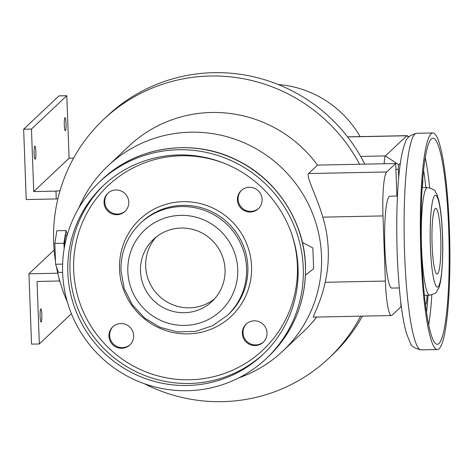 <?xml version="1.0" encoding="UTF-8"?>
<svg xmlns="http://www.w3.org/2000/svg" width="473" height="473" viewBox="0 0 473 473"><rect width="100%" height="100%" fill="white"/><g stroke="black" fill="none" stroke-linecap="round" stroke-linejoin="round"><path stroke-width="0.71" d="M449.35 227.838A108.317 14.598 -91.2 0 1 437.312 349.547A108.317 14.598 -91.2 0 1 420.905 254.669A108.317 14.598 -91.2 0 1 432.937 132.96A108.317 14.598 -91.2 0 1 449.35 227.838M399.307 287.939L391.833 288.087A45.952 6.196 -91.2 0 1 384.868 247.84A45.952 6.196 -91.2 0 1 389.977 196.206L397.45 196.053M432.115 245.292A32.82 4.423 -91.2 0 1 435.763 208.41A32.82 4.423 -91.2 0 1 440.735 237.162A32.82 4.423 -91.2 0 1 437.087 274.044A32.82 4.423 -91.2 0 1 432.115 245.292M421.591 254.019A103.061 13.888 -91.2 0 1 433.043 138.211A103.061 13.888 -91.2 0 1 448.658 228.489A103.061 13.888 -91.2 0 1 437.206 344.297A103.061 13.888 -91.2 0 1 421.591 254.019M238.853 377.862A127.349 125.262 -133.3 0 0 282.736 351.161A127.349 125.262 -133.3 0 0 321.51 255.976A127.349 125.262 -133.3 0 0 242.738 142.196A127.349 125.262 -133.3 0 0 107.962 165.887A127.349 125.262 -133.3 0 0 78.755 208.138M313.812 316.827C311.039 319.535 320.812 303.169 325.182 282.269A127.349 125.262 -133.3 0 0 328.25 249.62A127.349 125.262 -133.3 0 0 322.793 217.142L382.988 215.925L385.377 281.051A39.389 5.309 88.8 0 0 391.342 315.55A39.389 5.309 88.8 0 0 391.981 315.249L400.944 306.794L400.767 302.022M282.736 351.161L303.613 331.472A127.349 125.262 -133.3 0 0 316.656 317.064M144.306 383.698A164.113 161.417 -133.3 0 0 328.836 358.215L332.371 354.88A164.113 161.417 -133.3 0 0 362.419 316.135M322.793 217.142C316.892 196.484 305.777 176.34 308.556 173.55L317.519 165.095L359.598 164.243A164.113 161.417 -133.3 0 0 103.611 119.45A164.113 161.417 -133.3 0 0 53.644 242.117A164.113 161.417 -133.3 0 0 55.495 261.374M56.399 266.612A164.113 161.417 -133.3 0 0 67.414 302.182M328.836 358.215A164.113 161.417 -133.3 0 0 360.657 316.171M66.031 123.394A6.563 0.887 88.8 0 0 65.032 117.647A6.563 0.887 88.8 0 0 64.304 125.02A6.563 0.887 88.8 0 0 65.298 130.773A6.563 0.887 88.8 0 0 66.031 123.394M35.859 151.857A6.563 0.887 88.8 0 0 34.86 146.104A6.563 0.887 88.8 0 0 34.133 153.483A6.563 0.887 88.8 0 0 35.126 159.23A6.563 0.887 88.8 0 0 35.859 151.857M41.825 314.669A6.563 0.887 88.8 0 0 40.832 308.922A6.563 0.887 88.8 0 0 40.104 316.301A6.563 0.887 88.8 0 0 41.098 322.048A6.563 0.887 88.8 0 0 41.825 314.669M121.762 348.276A12.475 12.268 46.7 0 1 112.745 326.831A12.475 12.268 46.7 0 1 132.694 331.266A12.475 12.268 46.7 0 1 121.762 348.276M113.1 326.512A12.475 12.268 -133.3 0 0 122.448 347.625A12.475 12.268 -133.3 0 0 130.205 344.64M116.861 214.724A12.475 12.268 46.7 0 1 107.85 193.28A12.475 12.268 46.7 0 1 127.793 197.714A12.475 12.268 46.7 0 1 116.861 214.724M108.205 192.96A12.475 12.268 -133.3 0 0 117.552 214.074A12.475 12.268 -133.3 0 0 125.304 211.094M250.223 212.034A12.475 12.268 46.7 0 1 241.206 190.584A12.475 12.268 46.7 0 1 261.155 195.018A12.475 12.268 46.7 0 1 250.223 212.034M241.561 190.264A12.475 12.268 -133.3 0 0 250.909 211.384A12.475 12.268 -133.3 0 0 258.666 208.398M255.118 345.58A12.475 12.268 46.7 0 1 246.108 324.135A12.475 12.268 46.7 0 1 266.051 328.569A12.475 12.268 46.7 0 1 255.118 345.58M246.457 323.816A12.475 12.268 -133.3 0 0 255.81 344.929A12.475 12.268 -133.3 0 0 263.562 341.949M62.637 272.649A121.443 119.45 -133.3 0 0 137.761 381.155A121.443 119.45 -133.3 0 0 266.281 358.558A121.443 119.45 -133.3 0 0 303.264 267.789A121.443 119.45 -133.3 0 0 228.14 159.283A121.443 119.45 -133.3 0 0 99.62 181.88A121.443 119.45 -133.3 0 0 62.637 272.649M298.061 267.895A116.192 114.283 -133.3 0 0 226.189 164.084A116.192 114.283 -133.3 0 0 103.22 185.7A116.192 114.283 -133.3 0 0 67.84 272.543A116.192 114.283 -133.3 0 0 139.712 376.354A116.192 114.283 -133.3 0 0 262.681 354.738A116.192 114.283 -133.3 0 0 298.061 267.895M225.047 269.527A42.671 41.967 -133.3 0 0 198.654 231.403A42.671 41.967 -133.3 0 0 153.5 239.344A42.671 41.967 -133.3 0 0 140.505 271.236A42.671 41.967 -133.3 0 0 166.898 309.36A42.671 41.967 -133.3 0 0 212.058 301.419A42.671 41.967 -133.3 0 0 225.047 269.527M156.191 237.014A42.671 41.967 -133.3 0 0 145.678 266.358A42.671 41.967 -133.3 0 0 170.422 303.743A42.671 41.967 -133.3 0 0 214.541 298.871M62.631 272.336L58.368 272.424L55.601 264.259L54.833 243.418L56.843 230.747L65.948 230.564L67.343 234.679M62.631 264.117L55.601 264.259M64.145 248.774L63.938 243.234L54.833 243.418M63.938 243.234L65.948 230.564M64.494 246.729A16.413 2.211 -91.2 0 1 66.38 234.992L67.255 234.975M305.469 275.026L313.623 268.812L312.854 247.97L302.365 242.365M59.781 280.944L59.261 281.003L59.178 278.757M59.261 281.003L37.042 281.453L39.336 343.977L31.531 344.131L28.954 273.796L57.789 273.211M71.411 313.717L39.336 343.977M54.129 250.051L28.954 273.796M60.036 190.672L55.968 191.127L56.252 198.944L57.895 198.761M55.968 191.127L33.749 191.577L31.455 129.058L23.65 129.218L26.228 199.553L56.252 198.944M73.587 158.148L69.088 158.242L66.799 95.717L58.995 95.877L23.65 129.218M66.799 95.717L31.455 129.058M69.088 158.242L33.749 191.577M384.182 163.747A13.132 1.768 -91.2 0 1 385.43 155.913L406.81 135.751A13.132 1.768 -91.2 0 1 407.022 135.65A13.132 1.768 -91.2 0 1 407.194 135.704L408.897 136.863M400.353 163.28L398.774 164.775A3.938 0.532 88.8 0 0 398.402 169.168L398.709 177.6M359.598 164.243L395.688 163.516L396.882 196.064M308.556 173.55L386.725 171.971A39.389 5.309 88.8 0 0 382.988 215.925M386.725 171.971L395.688 163.516M360.101 136.596A103.061 101.37 -133.3 0 0 278.248 84.525M364.801 164.137A164.113 161.417 -133.3 0 0 107.146 116.116L103.611 119.45M317.519 165.095A127.349 125.262 -133.3 0 0 128.839 146.192L107.962 165.887M422.2 187.598A12.475 1.679 88.8 0 0 422.827 178.954M425.404 304.411A12.475 1.679 88.8 0 0 425.599 304.494A12.475 1.679 88.8 0 0 427.036 295.258M421.059 349.872A108.317 14.598 -91.2 0 1 404.646 255A108.317 14.598 -91.2 0 1 416.683 133.291C409.955 135.018 406.136 138.169 405.231 142.74C398.29 158.709 395.558 206.263 397.237 254.255C397.953 273.388 399.283 290.528 401.222 305.676C402.73 317.348 404.527 326.737 406.614 333.826L410.132 342.629C411.084 346.118 414.726 348.536 421.059 349.872L437.312 349.547M442.462 235.536A45.952 6.196 -91.2 0 1 438.099 286.815A45.952 6.196 -91.2 0 1 430.395 246.918A45.952 6.196 -91.2 0 1 434.758 195.639A45.952 6.196 -91.2 0 1 442.462 235.536M427.539 187.568C433.02 189.005 435.651 190.442 435.438 191.872C436.733 194.474 436.348 192.062 438.654 200.002C440.665 208.611 441.959 220.412 442.527 235.406C443.491 258.944 441.563 282.759 438.554 288.412C434.693 293.402 439.139 292.101 429.709 295.205A53.827 7.255 -91.2 0 1 421.555 248.053A53.827 7.255 -91.2 0 1 427.539 187.568L422.194 187.675M423.625 170.451A99.779 13.451 -91.2 0 1 425.854 187.598M425.31 157.87A103.061 13.888 -91.2 0 1 429.65 187.781M101.772 179.846C136.744 145.938 193.41 137.809 237.286 160.323C276.977 179.539 304.316 221.731 305.493 265.613C306.161 301.39 293.816 331.691 268.439 356.53A121.443 119.45 -133.3 0 0 305.416 265.755A121.443 119.45 -133.3 0 0 230.298 157.255A121.443 119.45 -133.3 0 0 101.772 179.846L99.62 181.88M104.302 184.689A116.192 114.283 -133.3 0 0 69.998 270.509A116.192 114.283 -133.3 0 0 141.179 374.031A116.192 114.283 -133.3 0 0 263.751 353.715M225.757 163.9A112.911 111.054 -133.3 0 0 73.682 270.042A112.911 111.054 -133.3 0 0 189.643 379.795A112.911 111.054 -133.3 0 0 297.393 265.519A112.911 111.054 -133.3 0 0 291.581 233.68M251.547 266.447A66.628 65.534 -133.3 0 0 183.11 201.675A66.628 65.534 -133.3 0 0 119.527 269.113A66.628 65.534 -133.3 0 0 187.958 333.885A66.628 65.534 -133.3 0 0 251.547 266.447M227.282 315.485L228.577 314.267A63.347 62.306 -133.3 0 0 247.864 266.92A63.347 62.306 -133.3 0 0 208.676 210.319A63.347 62.306 -133.3 0 0 141.64 222.103L140.345 223.327C127.089 236.305 120.639 252.127 120.987 270.804L124.216 288.565L132.316 304.748L144.632 318.039L160.152 327.351L177.617 331.922L195.597 331.378L212.619 325.743L227.282 315.485A63.347 62.306 -133.3 0 0 246.569 268.138A63.347 62.306 -133.3 0 0 207.387 211.543A63.347 62.306 -133.3 0 0 140.345 223.327M127.828 271.49A55.471 54.561 -133.3 0 0 184.795 325.412A55.471 54.561 -133.3 0 0 237.73 269.273A55.471 54.561 -133.3 0 0 180.763 215.351A55.471 54.561 -133.3 0 0 127.828 271.49M408.743 137.028L406.81 135.751L347.631 136.945M360.657 156.415L385.43 155.913L398.774 164.775M395.907 169.411L398.402 169.168M325.182 282.269L385.377 281.051M431.814 294.904A103.061 13.888 -91.2 0 1 428.686 324.963M428.024 295.235A99.779 13.451 -91.2 0 1 426.498 312.458M429.709 295.205L424.37 295.312M268.439 356.53L266.281 358.558M313.368 317.129L391.342 315.55M407.022 135.65L347.554 136.851M432.937 132.96L416.683 133.291"/></g></svg>
